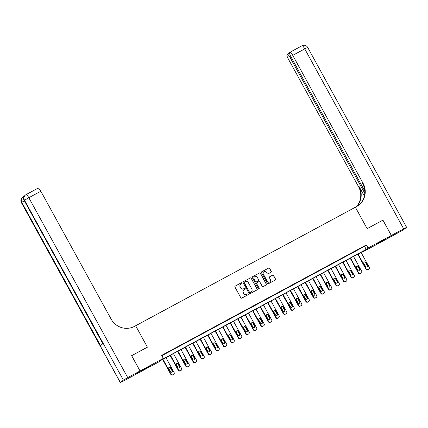 <?xml version="1.0" encoding="UTF-8"?>
<svg xmlns="http://www.w3.org/2000/svg" width="428" height="428" viewBox="0 0 428 428"><rect width="100%" height="100%" fill="white"/><g stroke="black" fill="none" stroke-linecap="round" stroke-linejoin="round"><path stroke-width="0.64" d="M242.082 282.913A0.482 0.471 52 0 0 241.44 282.715L235.181 286.091A0.685 0.669 52 0 0 234.919 287.011L240.862 297.824A0.685 0.669 52 0 0 241.783 298.107L248.042 294.726A0.482 0.471 52 0 0 248.224 294.084A0.482 0.471 52 0 0 247.582 293.886L246.769 294.325A2.193 2.14 52 0 1 243.826 293.421L243.334 292.517A2.193 2.14 52 0 1 244.163 289.579L244.971 289.141A0.482 0.471 52 0 0 245.153 288.499A0.482 0.471 52 0 0 244.511 288.301L243.698 288.74A2.193 2.14 52 0 1 240.755 287.835L240.263 286.931A2.193 2.14 52 0 1 241.092 283.994L241.9 283.555A0.482 0.471 52 0 0 242.082 282.913M241.9 283.555A0.482 0.471 52 0 0 241.317 282.812L235.058 286.188A0.685 0.669 52 0 0 235.031 286.204M248.042 294.726A0.482 0.471 52 0 0 247.459 293.983L246.769 294.325M244.971 289.141A0.482 0.471 52 0 0 244.388 288.397L243.698 288.74M380.176 242.221L376.346 244.11L378.058 242.992L385.895 238.856L380.176 242.221M144.841 369.161L141.01 371.049L142.722 369.936L150.56 365.801L144.841 369.161M271.004 272.256A0.685 0.669 52 0 0 271.266 271.336L269.597 268.303A0.685 0.669 52 0 0 268.677 268.024L261.727 271.775A0.685 0.669 52 0 0 261.465 272.69L267.409 283.502A0.685 0.669 52 0 0 268.329 283.785L275.284 280.035A0.685 0.669 52 0 0 275.541 279.115L273.529 275.45A0.685 0.669 52 0 0 272.609 275.172L269.635 276.777A0.685 0.669 52 0 0 269.373 277.692L270.373 279.511A1.835 1.792 52 0 1 269.924 281.806A1.835 1.792 52 0 1 267.222 281.212L263.306 274.091A1.835 1.792 52 0 1 263.755 271.796A1.835 1.792 52 0 1 266.457 272.39L267.109 273.578A0.685 0.669 52 0 0 268.03 273.861L271.004 272.256M382.91 220.153L367.144 228.648L382.905 220.147L391.315 235.443L386.837 238.942L363.57 251.487L365.389 250.07L160.671 360.499L158.852 361.917L135.59 374.463L140.068 370.969L163.336 358.418L161.517 359.836L366.234 249.412L368.053 247.994L391.315 235.443M26.14 194.579L38.092 188.133A4.194 0.909 61.7 0 1 38.119 188.117A4.194 0.909 61.7 0 1 40.837 191.241L28.826 197.715L127.731 377.619L140.042 370.985L131.631 355.684L147.419 347.167L135.644 325.751L355.374 207.227L367.144 228.648L355.374 207.227L356.454 206.644A17.468 17.04 52 0 0 358.792 205.119A17.468 17.04 52 0 0 363.051 183.254L292.741 55.362A4.194 0.909 -118.3 0 0 290.024 52.237A4.194 0.909 -118.3 0 0 289.997 52.253L289.638 52.532A4.194 0.909 -118.3 0 0 290.933 56.774L364.784 191.107M131.658 355.668L140.068 370.969M161.838 355.695L364.554 246.351L366.368 244.934L161.65 355.358L163.336 358.418M366.368 244.934L368.053 247.994M251.273 278.189A0.685 0.669 52 0 0 250.353 277.906L243.398 281.656A0.685 0.669 52 0 0 243.141 282.576L249.085 293.389A0.685 0.669 52 0 0 250 293.672L256.955 289.922A0.685 0.669 52 0 0 257.217 289.002L251.15 278.286A0.685 0.669 52 0 0 250.23 278.002L243.275 281.752A0.685 0.669 52 0 0 243.248 281.768M252.563 276.713L259.518 272.962A0.685 0.669 52 0 1 260.433 273.246L266.377 284.058A0.685 0.669 52 0 1 266.12 284.978L263.145 286.583A0.685 0.669 52 0 1 262.225 286.3L259.812 281.913A0.685 0.669 52 0 0 258.892 281.635L256.918 282.699A0.685 0.669 52 0 0 256.661 283.614L259.17 288.183A0.482 0.471 52 0 1 259.052 288.782A0.482 0.471 52 0 1 258.346 288.627L252.301 277.633A0.685 0.669 52 0 1 252.563 276.713L259.518 272.962M163.774 354.427L167.68 352.244L163.774 354.427M171.28 350.377L175.186 348.199L171.28 350.377M178.781 346.327L182.686 344.149L178.781 346.327M186.287 342.282L190.193 340.1L186.287 342.282M193.793 338.232L197.699 336.055L193.793 338.232M201.299 334.188L205.199 332.005L201.299 334.188M208.8 330.138L212.705 327.96L208.8 330.138M216.306 326.088L220.211 323.91L216.306 326.088M223.812 322.043L227.712 319.86L223.812 322.043M231.313 317.993L235.218 315.816L231.313 317.993M238.819 313.949L242.724 311.766L238.819 313.949M246.325 309.899L250.225 307.721L246.325 309.899M253.825 305.849L257.731 303.671L253.825 305.849M261.331 301.804L265.237 299.621L261.331 301.804M268.838 297.754L272.743 295.577L268.838 297.754M276.338 293.704L280.244 291.527L276.338 293.704M283.844 289.66L287.75 287.477L283.844 289.66M291.35 285.61L295.256 283.432L291.35 285.61M298.851 281.565L302.757 279.382L298.851 281.565M306.357 277.515L310.263 275.338L306.357 277.515M313.863 273.465L317.769 271.288L313.863 273.465M321.364 269.421L325.269 267.238L321.364 269.421M328.87 265.371L332.775 263.193L328.87 265.371M336.376 261.326L340.281 259.143L336.376 261.326M343.882 257.276L347.782 255.099L343.882 257.276M351.383 253.226L355.288 251.049L351.383 253.226M358.889 249.182L362.794 246.999L358.889 249.182M363.388 251.15L363.57 251.487M364.554 246.351L366.234 249.412M240.739 284.235A2.193 2.14 52 0 0 240.14 287.028L240.263 286.931M243.58 288.83A2.193 2.14 52 0 1 240.638 287.926L240.14 287.028M243.81 289.82A2.193 2.14 52 0 0 243.211 292.613L243.334 292.517M246.651 294.416A2.193 2.14 52 0 1 243.709 293.512L243.211 292.613M256.987 289.906A0.685 0.669 52 0 0 257.094 289.098L251.15 278.286M244.511 282.148A0.482 0.471 52 0 0 244.329 282.79L249.545 292.281A0.482 0.471 52 0 0 250.187 292.479L251.043 292.019A2.193 2.14 52 0 0 251.873 289.082L248.304 282.592A2.193 2.14 52 0 0 245.362 281.688L244.511 282.148M244.388 282.245A0.482 0.471 52 0 0 244.206 282.887L244.329 282.79M251.273 291.875A2.193 2.14 52 0 1 250.92 292.115L250.07 292.575A0.482 0.471 52 0 1 249.422 292.377L244.206 282.887M266.146 284.962A0.685 0.669 52 0 0 266.259 284.155L260.315 273.342A0.685 0.669 52 0 0 259.395 273.059M256.773 282.806A0.685 0.669 52 0 0 256.538 283.71L259.17 288.183M258.988 288.825A0.482 0.471 52 0 0 259.047 288.274M257.314 277.365A1.835 1.792 52 0 0 254.607 276.772A1.835 1.792 52 0 0 254.157 279.067L255.537 281.576A0.685 0.669 52 0 0 256.458 281.854L258.432 280.789A0.685 0.669 52 0 0 258.689 279.875L257.314 277.365M254.548 276.82A1.835 1.792 52 0 0 254.039 279.158L254.157 279.067M258.459 280.773A0.685 0.669 52 0 1 258.309 280.886L256.335 281.95A0.685 0.669 52 0 1 255.42 281.667L254.039 279.158M263.696 271.844A1.835 1.792 52 0 0 263.188 274.188L263.306 274.091M269.865 281.854A1.835 1.792 52 0 1 267.099 281.303L263.188 274.188M275.311 280.019A0.685 0.669 52 0 0 275.423 279.211L273.406 275.546A0.685 0.669 52 0 0 272.486 275.263L269.512 276.868A0.685 0.669 52 0 0 269.485 276.884M271.036 272.24A0.685 0.669 52 0 0 271.143 271.432L269.48 268.399A0.685 0.669 52 0 0 268.559 268.115L261.604 271.866A0.685 0.669 52 0 0 261.578 271.882M162.603 359.456L170.804 374.372A1.396 1.364 -128 0 0 172.677 374.949L173.276 374.623A1.396 1.364 -128 0 0 173.463 374.5L173.768 374.265A1.396 1.364 52 0 0 174.11 372.515L165.936 357.658M173.768 374.265A1.396 1.364 52 0 1 173.581 374.388L172.982 374.714A1.396 1.364 52 0 1 171.104 374.136L162.934 359.274M171.922 372.109A1.118 1.091 52 0 0 172.056 370.841L170.44 367.903A1.118 1.091 52 0 0 168.953 367.438M172.356 370.605L170.74 367.668A1.118 1.091 52 0 0 169.092 367.304A1.118 1.091 52 0 0 168.819 368.706L170.435 371.643A1.118 1.091 52 0 0 172.083 372.007A1.118 1.091 52 0 0 172.356 370.605L172.056 370.841M170.109 355.406L178.31 370.322A1.396 1.364 -128 0 0 180.183 370.899L180.782 370.578A1.396 1.364 -128 0 0 180.969 370.455L181.269 370.22A1.396 1.364 52 0 0 181.611 368.471L173.442 353.608M181.269 370.22A1.396 1.364 52 0 1 181.087 370.338L180.482 370.664A1.396 1.364 52 0 1 178.61 370.086L170.44 355.229M179.428 368.059A1.118 1.091 52 0 0 179.557 366.796L177.941 363.854A1.118 1.091 52 0 0 176.459 363.388M179.862 366.555L178.246 363.618A1.118 1.091 52 0 0 176.598 363.254A1.118 1.091 52 0 0 176.325 364.656L177.941 367.593A1.118 1.091 52 0 0 179.589 367.957A1.118 1.091 52 0 0 179.862 366.555L179.557 366.796M177.609 351.361L185.811 366.277A1.396 1.364 -128 0 0 187.683 366.855L188.288 366.529A1.396 1.364 -128 0 0 188.475 366.405L188.775 366.17A1.396 1.364 52 0 0 189.117 364.421L180.948 349.558M188.775 366.17A1.396 1.364 52 0 1 188.588 366.293L187.988 366.614A1.396 1.364 52 0 1 186.116 366.042L177.946 351.179M186.929 364.014A1.118 1.091 52 0 0 187.063 362.746L185.447 359.809A1.118 1.091 52 0 0 183.96 359.338M187.368 362.511L185.752 359.574A1.118 1.091 52 0 0 184.104 359.21A1.118 1.091 52 0 0 183.831 360.606L185.442 363.543A1.118 1.091 52 0 0 187.095 363.907A1.118 1.091 52 0 0 187.368 362.511L187.063 362.746M185.115 347.311L193.317 362.227A1.396 1.364 -128 0 0 195.189 362.805L195.789 362.479A1.396 1.364 -128 0 0 195.976 362.361L196.281 362.12A1.396 1.364 52 0 0 196.623 360.371L188.454 345.514M196.281 362.12A1.396 1.364 52 0 1 196.094 362.243L195.494 362.57A1.396 1.364 52 0 1 193.617 361.992L185.447 347.129M194.435 359.964A1.118 1.091 52 0 0 194.569 358.696L192.953 355.759A1.118 1.091 52 0 0 191.466 355.294M194.868 358.461L193.253 355.524A1.118 1.091 52 0 0 191.605 355.16A1.118 1.091 52 0 0 191.332 356.561L192.948 359.499A1.118 1.091 52 0 0 194.596 359.862A1.118 1.091 52 0 0 194.868 358.461L194.569 358.696M192.621 343.261L200.823 358.183A1.396 1.364 -128 0 0 202.695 358.755L203.295 358.434A1.396 1.364 -128 0 0 203.482 358.311L203.787 358.075A1.396 1.364 52 0 0 204.124 356.326L195.954 341.464M203.787 358.075A1.396 1.364 52 0 1 203.6 358.199L202.995 358.52A1.396 1.364 52 0 1 201.123 357.942L192.953 343.085M201.941 355.919A1.118 1.091 52 0 0 202.07 354.651L200.454 351.714A1.118 1.091 52 0 0 198.972 351.244M202.374 354.416L200.759 351.474A1.118 1.091 52 0 0 199.111 351.115A1.118 1.091 52 0 0 198.838 352.512L200.454 355.449A1.118 1.091 52 0 0 202.102 355.812A1.118 1.091 52 0 0 202.374 354.416L202.07 354.651M23.417 196.703L24.257 196.254A4.194 0.909 61.7 0 1 24.284 196.238L24.273 196.243M131.631 355.684L147.419 347.167L135.644 325.751L134.563 326.334A17.468 17.04 -128 0 1 111.146 319.133L40.837 191.241M127.731 377.619L123.403 380.134L120.375 382.493L123.253 381.118L135.558 374.479L140.042 370.985M120.305 382.573L21.4 202.663L21.775 202.353L100.494 345.54L102.918 343.652L24.198 200.459L28.826 197.715A4.194 0.909 -118.3 0 0 26.113 194.59A4.194 0.909 -118.3 0 0 26.081 194.612A4.194 4.087 -128 0 0 25.52 194.975L25.22 195.216A4.194 4.087 52 0 0 24.198 200.459L102.838 343.716M391.347 235.427L386.864 238.926L403.502 229.777L406.6 227.338L391.347 235.427L382.937 220.131M364.768 193.317L290.072 57.443A4.194 0.909 -118.3 0 0 287.354 54.319A4.194 0.909 -118.3 0 0 287.327 54.34L286.969 54.618A4.194 0.909 -118.3 0 0 288.263 58.855L358.568 186.747A17.468 17.04 52 0 1 356.401 206.676M356.647 206.542A17.468 17.04 52 0 0 359.006 186.41L364.34 196.11M358.573 205.285A17.468 17.04 52 0 0 362.612 183.591L363.051 183.254M200.122 339.217L208.324 354.133A1.396 1.364 -128 0 0 210.196 354.71L210.801 354.384A1.396 1.364 -128 0 0 210.988 354.261L211.288 354.026A1.396 1.364 52 0 0 211.63 352.276L203.461 337.414M211.288 354.026A1.396 1.364 52 0 1 211.1 354.149L210.501 354.475A1.396 1.364 52 0 1 208.629 353.897L200.459 339.035M209.442 351.87A1.118 1.091 52 0 0 209.576 350.602L207.96 347.664A1.118 1.091 52 0 0 206.473 347.199M209.881 350.366L208.265 347.429A1.118 1.091 52 0 0 206.617 347.065A1.118 1.091 52 0 0 206.344 348.467L207.954 351.404A1.118 1.091 52 0 0 209.608 351.763A1.118 1.091 52 0 0 209.881 350.366L209.576 350.602M207.628 335.167L215.83 350.083A1.396 1.364 -128 0 0 217.702 350.66L218.301 350.339A1.396 1.364 -128 0 0 218.489 350.216L218.794 349.981A1.396 1.364 52 0 0 219.136 348.231L210.967 333.369M218.794 349.981A1.396 1.364 52 0 1 218.606 350.099L218.007 350.425A1.396 1.364 52 0 1 216.135 349.847L207.96 334.985M216.948 347.82A1.118 1.091 52 0 0 217.082 346.552L215.466 343.614A1.118 1.091 52 0 0 213.979 343.149M217.381 346.316L215.766 343.379A1.118 1.091 52 0 0 214.118 343.015A1.118 1.091 52 0 0 213.845 344.417L215.461 347.354A1.118 1.091 52 0 0 217.108 347.718A1.118 1.091 52 0 0 217.381 346.316L217.082 346.552M215.134 331.122L223.336 346.038A1.396 1.364 -128 0 0 225.208 346.61L225.807 346.289A1.396 1.364 -128 0 0 225.995 346.166L226.3 345.931A1.396 1.364 52 0 0 226.637 344.182L218.467 329.319M226.3 345.931A1.396 1.364 52 0 1 226.112 346.054L225.508 346.375A1.396 1.364 52 0 1 223.635 345.803L215.466 330.94M224.454 343.775A1.118 1.091 52 0 0 224.582 342.507L222.972 339.57A1.118 1.091 52 0 0 221.485 339.099M224.887 342.272L223.272 339.334A1.118 1.091 52 0 0 221.624 338.971A1.118 1.091 52 0 0 221.351 340.367L222.967 343.304A1.118 1.091 52 0 0 224.614 343.668A1.118 1.091 52 0 0 224.887 342.272L224.582 342.507M222.635 327.072L230.836 341.988A1.396 1.364 -128 0 0 232.714 342.566L233.314 342.24A1.396 1.364 -128 0 0 233.501 342.116L233.8 341.881A1.396 1.364 52 0 0 234.143 340.132L225.973 325.275M233.8 341.881A1.396 1.364 52 0 1 233.613 342.004L233.014 342.33A1.396 1.364 52 0 1 231.141 341.753L222.972 326.89M231.955 339.725A1.118 1.091 52 0 0 232.088 338.457L230.473 335.52A1.118 1.091 52 0 0 228.985 335.054M232.393 338.222L230.778 335.285A1.118 1.091 52 0 0 229.13 334.921A1.118 1.091 52 0 0 228.857 336.322L230.473 339.26A1.118 1.091 52 0 0 232.12 339.623A1.118 1.091 52 0 0 232.393 338.222L232.088 338.457M230.141 323.022L238.343 337.943A1.396 1.364 -128 0 0 240.215 338.516L240.814 338.195A1.396 1.364 -128 0 0 241.001 338.072L241.306 337.836A1.396 1.364 52 0 0 241.649 336.087L233.479 321.225M241.306 337.836A1.396 1.364 52 0 1 241.119 337.96L240.52 338.281A1.396 1.364 52 0 1 238.647 337.703L230.478 322.846M239.461 335.68A1.118 1.091 52 0 0 239.594 334.412L237.979 331.475A1.118 1.091 52 0 0 236.491 331.005M239.894 334.172L238.278 331.235A1.118 1.091 52 0 0 236.631 330.876A1.118 1.091 52 0 0 236.358 332.272L237.973 335.21A1.118 1.091 52 0 0 239.621 335.573A1.118 1.091 52 0 0 239.894 334.172L239.594 334.412M237.647 318.978L245.849 333.894A1.396 1.364 -128 0 0 247.721 334.471L248.32 334.145A1.396 1.364 -128 0 0 248.508 334.022L248.812 333.786A1.396 1.364 52 0 0 249.15 332.037L240.98 317.175M248.812 333.786A1.396 1.364 52 0 1 248.625 333.91L248.021 334.231A1.396 1.364 52 0 1 246.148 333.658L237.979 318.796M246.967 331.63A1.118 1.091 52 0 0 247.095 330.363L245.485 327.425A1.118 1.091 52 0 0 243.997 326.96M247.4 330.127L245.784 327.19A1.118 1.091 52 0 0 244.137 326.826A1.118 1.091 52 0 0 243.864 328.223L245.479 331.165A1.118 1.091 52 0 0 247.127 331.523A1.118 1.091 52 0 0 247.4 330.127L247.095 330.363M245.153 314.928L253.349 329.844A1.396 1.364 -128 0 0 255.227 330.421L255.826 330.095A1.396 1.364 -128 0 0 256.014 329.977L256.313 329.737A1.396 1.364 52 0 0 256.656 327.987L248.486 313.13M256.313 329.737A1.396 1.364 52 0 1 256.126 329.86L255.527 330.186A1.396 1.364 52 0 1 253.654 329.608L245.485 314.746M254.467 327.58A1.118 1.091 52 0 0 254.601 326.313L252.985 323.375A1.118 1.091 52 0 0 251.498 322.91M254.906 326.077L253.29 323.14A1.118 1.091 52 0 0 251.643 322.776A1.118 1.091 52 0 0 251.37 324.178L252.985 327.115A1.118 1.091 52 0 0 254.633 327.479A1.118 1.091 52 0 0 254.906 326.077L254.601 326.313M252.654 310.878L260.855 325.799A1.396 1.364 -128 0 0 262.728 326.371L263.327 326.05A1.396 1.364 -128 0 0 263.514 325.927L263.819 325.692A1.396 1.364 52 0 0 264.162 323.942L255.992 309.08M263.819 325.692A1.396 1.364 52 0 1 263.632 325.815L263.033 326.136A1.396 1.364 52 0 1 261.16 325.564L252.991 310.701M261.973 323.536A1.118 1.091 52 0 0 262.107 322.268L260.492 319.331A1.118 1.091 52 0 0 259.004 318.86M262.407 322.033L260.796 319.095A1.118 1.091 52 0 0 259.143 318.732A1.118 1.091 52 0 0 258.87 320.128L260.486 323.065A1.118 1.091 52 0 0 262.134 323.429A1.118 1.091 52 0 0 262.407 322.033L262.107 322.268M260.16 306.833L268.361 321.749A1.396 1.364 -128 0 0 270.234 322.327L270.833 322A1.396 1.364 -128 0 0 271.02 321.877L271.325 321.642A1.396 1.364 52 0 0 271.662 319.893L263.493 305.036M271.325 321.642A1.396 1.364 52 0 1 271.138 321.765L270.539 322.091A1.396 1.364 52 0 1 268.661 321.514L260.492 306.651M269.48 319.486A1.118 1.091 52 0 0 269.608 318.218L267.998 315.281A1.118 1.091 52 0 0 266.51 314.815M269.913 317.983L268.297 315.045A1.118 1.091 52 0 0 266.649 314.682A1.118 1.091 52 0 0 266.377 316.083L267.992 319.02A1.118 1.091 52 0 0 269.64 319.384A1.118 1.091 52 0 0 269.913 317.983L269.608 318.218M267.666 302.783L275.862 317.699A1.396 1.364 -128 0 0 277.74 318.277L278.339 317.956A1.396 1.364 -128 0 0 278.526 317.833L278.826 317.597A1.396 1.364 52 0 0 279.168 315.848L270.999 300.986M278.826 317.597A1.396 1.364 52 0 1 278.639 317.715L278.04 318.041A1.396 1.364 52 0 1 276.167 317.464L267.998 302.607M276.98 315.436A1.118 1.091 52 0 0 277.114 314.173L275.498 311.236A1.118 1.091 52 0 0 274.016 310.765M277.419 313.933L275.803 310.995A1.118 1.091 52 0 0 274.155 310.632A1.118 1.091 52 0 0 273.883 312.033L275.498 314.971A1.118 1.091 52 0 0 277.146 315.334A1.118 1.091 52 0 0 277.419 313.933L277.114 314.173M275.167 298.739L283.368 313.654A1.396 1.364 -128 0 0 285.241 314.232L285.845 313.906A1.396 1.364 -128 0 0 286.027 313.783L286.332 313.547A1.396 1.364 52 0 0 286.674 311.798L278.505 296.936M286.332 313.547A1.396 1.364 52 0 1 286.145 313.671L285.546 313.992A1.396 1.364 52 0 1 283.673 313.419L275.504 298.557M284.486 311.391A1.118 1.091 52 0 0 284.62 310.123L283.004 307.186A1.118 1.091 52 0 0 281.517 306.721M284.92 309.888L283.309 306.951A1.118 1.091 52 0 0 281.656 306.587A1.118 1.091 52 0 0 281.389 307.983L282.999 310.921A1.118 1.091 52 0 0 284.647 311.284A1.118 1.091 52 0 0 284.92 309.888L284.62 310.123M282.673 294.689L290.874 309.605A1.396 1.364 -128 0 0 292.747 310.182L293.346 309.856A1.396 1.364 -128 0 0 293.533 309.738L293.838 309.498A1.396 1.364 52 0 0 294.175 307.748L286.006 292.891M293.838 309.498A1.396 1.364 52 0 1 293.651 309.621L293.052 309.947A1.396 1.364 52 0 1 291.174 309.369L283.004 294.507M291.992 307.341A1.118 1.091 52 0 0 292.126 306.074L290.51 303.136A1.118 1.091 52 0 0 289.023 302.671M292.426 305.838L290.81 302.901A1.118 1.091 52 0 0 289.162 302.537A1.118 1.091 52 0 0 288.889 303.939L290.505 306.876A1.118 1.091 52 0 0 292.153 307.24A1.118 1.091 52 0 0 292.426 305.838L292.126 306.074M290.179 290.639L298.375 305.56A1.396 1.364 -128 0 0 300.253 306.132L300.852 305.811A1.396 1.364 -128 0 0 301.039 305.688L301.339 305.453A1.396 1.364 52 0 0 301.681 303.703L293.512 288.841M301.339 305.453A1.396 1.364 52 0 1 301.151 305.576L300.552 305.897A1.396 1.364 52 0 1 298.68 305.319L290.51 290.462M299.498 303.297A1.118 1.091 52 0 0 299.627 302.029L298.011 299.092A1.118 1.091 52 0 0 296.529 298.621M299.932 301.794L298.316 298.856A1.118 1.091 52 0 0 296.668 298.493A1.118 1.091 52 0 0 296.395 299.889L298.011 302.826A1.118 1.091 52 0 0 299.659 303.19A1.118 1.091 52 0 0 299.932 301.794L299.627 302.029M297.679 286.594L305.881 301.51A1.396 1.364 -128 0 0 307.753 302.088L308.358 301.761A1.396 1.364 -128 0 0 308.545 301.638L308.845 301.403A1.396 1.364 52 0 0 309.187 299.654L301.018 284.791M308.845 301.403A1.396 1.364 52 0 1 308.658 301.526L308.058 301.852A1.396 1.364 52 0 1 306.186 301.275L298.016 286.412M306.999 299.247A1.118 1.091 52 0 0 307.133 297.979L305.517 295.042A1.118 1.091 52 0 0 304.03 294.576M307.432 297.744L305.822 294.806A1.118 1.091 52 0 0 304.174 294.443A1.118 1.091 52 0 0 303.901 295.844L305.512 298.781A1.118 1.091 52 0 0 307.165 299.14A1.118 1.091 52 0 0 307.432 297.744L307.133 297.979M305.185 282.544L313.387 297.46A1.396 1.364 -128 0 0 315.259 298.038L315.859 297.717A1.396 1.364 -128 0 0 316.046 297.594L316.351 297.358A1.396 1.364 52 0 0 316.693 295.609L308.518 280.747M316.351 297.358A1.396 1.364 52 0 1 316.164 297.476L315.564 297.802A1.396 1.364 52 0 1 313.687 297.225L305.517 282.368M314.505 295.197A1.118 1.091 52 0 0 314.639 293.929L313.023 290.992A1.118 1.091 52 0 0 311.536 290.526M314.938 293.694L313.323 290.756A1.118 1.091 52 0 0 311.675 290.393A1.118 1.091 52 0 0 311.402 291.794L313.018 294.731A1.118 1.091 52 0 0 314.666 295.095A1.118 1.091 52 0 0 314.938 293.694L314.639 293.929M312.691 278.5L320.893 293.415A1.396 1.364 -128 0 0 322.765 293.988L323.365 293.667A1.396 1.364 -128 0 0 323.552 293.544L323.857 293.308A1.396 1.364 52 0 0 324.194 291.559L316.025 276.697M323.857 293.308A1.396 1.364 52 0 1 323.67 293.431L323.065 293.752A1.396 1.364 52 0 1 321.193 293.18L313.023 278.318M322.011 291.152A1.118 1.091 52 0 0 322.14 289.884L320.524 286.947A1.118 1.091 52 0 0 319.042 286.476M322.445 289.649L320.829 286.712A1.118 1.091 52 0 0 319.181 286.348A1.118 1.091 52 0 0 318.908 287.744L320.524 290.682A1.118 1.091 52 0 0 322.172 291.045A1.118 1.091 52 0 0 322.445 289.649L322.14 289.884M320.192 274.45L328.394 289.365A1.396 1.364 -128 0 0 330.266 289.943L330.871 289.617A1.396 1.364 -128 0 0 331.058 289.494L331.358 289.258A1.396 1.364 52 0 0 331.7 287.509L323.531 272.652M331.358 289.258A1.396 1.364 52 0 1 331.17 289.382L330.571 289.708A1.396 1.364 52 0 1 328.699 289.13L320.529 274.268M329.512 287.102A1.118 1.091 52 0 0 329.646 285.834L328.03 282.897A1.118 1.091 52 0 0 326.543 282.432M329.951 285.599L328.335 282.662A1.118 1.091 52 0 0 326.687 282.298A1.118 1.091 52 0 0 326.414 283.7L328.025 286.637A1.118 1.091 52 0 0 329.678 287.001A1.118 1.091 52 0 0 329.951 285.599L329.646 285.834M327.698 270.4L335.9 285.321A1.396 1.364 -128 0 0 337.772 285.893L338.371 285.572A1.396 1.364 -128 0 0 338.559 285.449L338.864 285.214A1.396 1.364 52 0 0 339.206 283.464L331.037 268.602M338.864 285.214A1.396 1.364 52 0 1 338.676 285.337L338.077 285.658A1.396 1.364 52 0 1 336.205 285.08L328.03 270.223M337.018 283.058A1.118 1.091 52 0 0 337.152 281.79L335.536 278.853A1.118 1.091 52 0 0 334.049 278.382M337.451 281.549L335.836 278.612A1.118 1.091 52 0 0 334.188 278.254A1.118 1.091 52 0 0 333.915 279.65L335.531 282.587A1.118 1.091 52 0 0 337.178 282.951A1.118 1.091 52 0 0 337.451 281.549L337.152 281.79M335.204 266.355L343.406 281.271A1.396 1.364 -128 0 0 345.278 281.849L345.877 281.522A1.396 1.364 -128 0 0 346.065 281.399L346.37 281.164A1.396 1.364 52 0 0 346.707 279.414L338.537 264.552M346.37 281.164A1.396 1.364 52 0 1 346.182 281.287L345.578 281.608A1.396 1.364 52 0 1 343.705 281.036L335.536 266.173M344.524 279.008A1.118 1.091 52 0 0 344.652 277.74L343.037 274.803A1.118 1.091 52 0 0 341.555 274.337M344.957 277.505L343.342 274.567A1.118 1.091 52 0 0 341.694 274.204A1.118 1.091 52 0 0 341.421 275.605L343.037 278.542A1.118 1.091 52 0 0 344.684 278.901A1.118 1.091 52 0 0 344.957 277.505L344.652 277.74M342.705 262.305L350.906 277.221A1.396 1.364 -128 0 0 352.779 277.799L353.384 277.472A1.396 1.364 -128 0 0 353.571 277.355L353.87 277.114A1.396 1.364 52 0 0 354.213 275.37L346.043 260.508M353.87 277.114A1.396 1.364 52 0 1 353.683 277.237L353.084 277.563A1.396 1.364 52 0 1 351.211 276.986L343.042 262.123M352.025 274.958A1.118 1.091 52 0 0 352.158 273.69L350.543 270.753A1.118 1.091 52 0 0 349.055 270.287M352.463 273.455L350.848 270.517A1.118 1.091 52 0 0 349.2 270.154A1.118 1.091 52 0 0 348.927 271.555L350.543 274.492A1.118 1.091 52 0 0 352.19 274.856A1.118 1.091 52 0 0 352.463 273.455L352.158 273.69M350.211 258.255L358.413 273.176A1.396 1.364 -128 0 0 360.285 273.749L360.884 273.428A1.396 1.364 -128 0 0 361.072 273.305L361.376 273.069A1.396 1.364 52 0 0 361.719 271.32L353.549 256.458M361.376 273.069A1.396 1.364 52 0 1 361.189 273.192L360.59 273.513A1.396 1.364 52 0 1 358.718 272.941L350.543 258.079M359.531 270.913A1.118 1.091 52 0 0 359.664 269.645L358.049 266.708A1.118 1.091 52 0 0 356.561 266.237M359.964 269.41L358.348 266.473A1.118 1.091 52 0 0 356.701 266.109A1.118 1.091 52 0 0 356.428 267.505L358.043 270.442A1.118 1.091 52 0 0 359.691 270.806A1.118 1.091 52 0 0 359.964 269.41L359.664 269.645M357.717 254.211L365.919 269.126A1.396 1.364 -128 0 0 367.791 269.704L368.39 269.378A1.396 1.364 -128 0 0 368.578 269.255L368.882 269.019A1.396 1.364 52 0 0 369.22 267.27L361.05 252.413M368.882 269.019A1.396 1.364 52 0 1 368.695 269.142L368.091 269.469A1.396 1.364 52 0 1 366.218 268.891L358.049 254.029M367.037 266.863A1.118 1.091 52 0 0 367.165 265.595L365.555 262.658A1.118 1.091 52 0 0 364.067 262.193M367.47 265.36L365.854 262.423A1.118 1.091 52 0 0 364.207 262.059A1.118 1.091 52 0 0 363.934 263.461L365.549 266.398A1.118 1.091 52 0 0 367.197 266.762A1.118 1.091 52 0 0 367.47 265.36L367.165 265.595M171.104 374.136L170.804 374.372M172.982 374.714L172.677 374.949M173.581 374.388L173.276 374.623M170.44 367.903L170.74 367.668M178.61 370.086L178.31 370.322M180.482 370.664L180.183 370.899M181.087 370.338L180.782 370.578M177.941 363.854L178.246 363.618M186.116 366.042L185.811 366.277M187.988 366.614L187.683 366.855M188.588 366.293L188.288 366.529M185.447 359.809L185.752 359.574M193.617 361.992L193.317 362.227M195.494 362.57L195.189 362.805M196.094 362.243L195.789 362.479M192.953 355.759L193.253 355.524M201.123 357.942L200.823 358.183M202.995 358.52L202.695 358.755M203.6 358.199L203.295 358.434M200.454 351.714L200.759 351.474M123.403 380.134L24.498 200.224A4.194 4.087 -128 0 1 25.52 194.975A4.194 4.194 0 0 1 26.113 194.59L38.119 188.117M24.289 200.839L21.775 202.353A4.194 4.087 -128 0 1 22.796 197.105L22.497 197.34A4.194 4.087 52 0 0 21.47 202.588L120.375 382.493M23.931 196.896A4.194 0.909 -118.3 0 0 23.385 196.72A4.194 0.909 -118.3 0 0 23.358 196.736A4.194 4.087 -128 0 0 22.796 197.105A4.194 4.194 0 0 1 23.385 196.72L24.284 196.238M359.006 186.41L358.568 186.747M287.386 54.308L289.526 53.152L287.354 54.319M290.056 52.221L302.002 45.78A4.194 0.909 61.7 0 1 302.029 45.759A4.194 0.909 61.7 0 1 304.747 48.883L292.741 55.362M403.652 228.787L304.747 48.883L307.695 47.428A4.194 4.194 0 0 0 302.029 45.759L290.024 52.237M291.019 56.935L290.072 57.443M208.629 353.897L208.324 354.133M210.501 354.475L210.196 354.71M211.1 354.149L210.801 354.384M207.96 347.664L208.265 347.429M216.135 349.847L215.83 350.083M218.007 350.425L217.702 350.66M218.606 350.099L218.301 350.339M215.466 343.614L215.766 343.379M223.635 345.803L223.336 346.038M225.508 346.375L225.208 346.61M226.112 346.054L225.807 346.289M222.972 339.57L223.272 339.334M231.141 341.753L230.836 341.988M233.014 342.33L232.714 342.566M233.613 342.004L233.314 342.24M230.473 335.52L230.778 335.285M238.647 337.703L238.343 337.943M240.52 338.281L240.215 338.516M241.119 337.96L240.814 338.195M237.979 331.475L238.278 331.235M246.148 333.658L245.849 333.894M248.021 334.231L247.721 334.471M248.625 333.91L248.32 334.145M245.485 327.425L245.784 327.19M253.654 329.608L253.349 329.844M255.527 330.186L255.227 330.421M256.126 329.86L255.826 330.095M252.985 323.375L253.29 323.14M261.16 325.564L260.855 325.799M263.033 326.136L262.728 326.371M263.632 325.815L263.327 326.05M260.492 319.331L260.796 319.095M268.661 321.514L268.361 321.749M270.539 322.091L270.234 322.327M271.138 321.765L270.833 322M267.998 315.281L268.297 315.045M276.167 317.464L275.862 317.699M278.04 318.041L277.74 318.277M278.639 317.715L278.339 317.956M275.498 311.236L275.803 310.995M283.673 313.419L283.368 313.654M285.546 313.992L285.241 314.232M286.145 313.671L285.845 313.906M283.004 307.186L283.309 306.951M291.174 309.369L290.874 309.605M293.052 309.947L292.747 310.182M293.651 309.621L293.346 309.856M290.51 303.136L290.81 302.901M298.68 305.319L298.375 305.56M300.552 305.897L300.253 306.132M301.151 305.576L300.852 305.811M298.011 299.092L298.316 298.856M306.186 301.275L305.881 301.51M308.058 301.852L307.753 302.088M308.658 301.526L308.358 301.761M305.517 295.042L305.822 294.806M313.687 297.225L313.387 297.46M315.564 297.802L315.259 298.038M316.164 297.476L315.859 297.717M313.023 290.992L313.323 290.756M321.193 293.18L320.893 293.415M323.065 293.752L322.765 293.988M323.67 293.431L323.365 293.667M320.524 286.947L320.829 286.712M328.699 289.13L328.394 289.365M330.571 289.708L330.266 289.943M331.17 289.382L330.871 289.617M328.03 282.897L328.335 282.662M336.205 285.08L335.9 285.321M338.077 285.658L337.772 285.893M338.676 285.337L338.371 285.572M335.536 278.853L335.836 278.612M343.705 281.036L343.406 281.271M345.578 281.608L345.278 281.849M346.182 281.287L345.877 281.522M343.037 274.803L343.342 274.567M351.211 276.986L350.906 277.221M353.084 277.563L352.779 277.799M353.683 277.237L353.384 277.472M350.543 270.753L350.848 270.517M358.718 272.941L358.413 273.176M360.59 273.513L360.285 273.749M361.189 273.192L360.884 273.428M358.049 266.708L358.348 266.473M366.218 268.891L365.919 269.126M368.091 269.469L367.791 269.704M368.695 269.142L368.39 269.378M365.555 262.658L365.854 262.423M22.497 197.34A4.194 4.194 0 0 0 21.4 202.663M25.22 195.216A4.194 4.194 0 0 0 24.123 200.539M406.6 227.338L307.695 47.428"/></g></svg>
